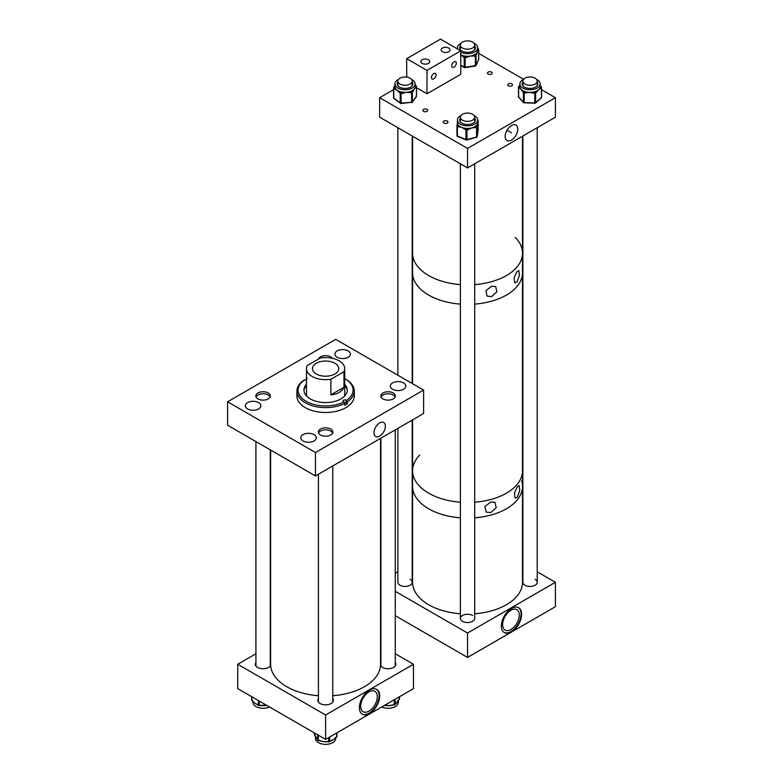 <?xml version="1.0" encoding="UTF-8"?>
<svg xmlns="http://www.w3.org/2000/svg" width="783" height="783" viewBox="0 0 783 783"><rect width="100%" height="100%" fill="white"/><g stroke="black" fill="none" stroke-linecap="round" stroke-linejoin="round"><path stroke-width="1.17" d="M379.667 436.062A8.055 4.649 120 0 0 384.972 428.82A8.055 4.649 120 0 0 383.553 422.419A8.055 4.649 120 0 0 379.667 422.898A8.055 4.649 120 0 0 374.45 429.867A8.055 4.649 120 0 0 375.497 436.366A8.055 4.649 120 0 0 379.667 436.062M314.022 434.624A7.761 4.483 0 0 0 305.566 433.655A7.761 4.483 0 0 0 300.77 437.795A7.761 4.483 0 0 0 303.05 440.956A7.761 4.483 0 0 0 311.507 441.935A7.761 4.483 0 0 0 316.293 437.795A7.761 4.483 0 0 0 314.022 434.624M258.596 402.619A7.761 4.483 0 0 0 250.139 401.65A7.761 4.483 0 0 0 245.343 405.79A7.761 4.483 0 0 0 247.624 408.961A7.761 4.483 0 0 0 256.08 409.93A7.761 4.483 0 0 0 260.866 405.79A7.761 4.483 0 0 0 258.596 402.619M393.242 392.978A7.262 4.199 0 0 0 385.324 392.068A7.262 4.199 0 0 0 380.841 395.944A7.262 4.199 0 0 0 382.965 398.909A7.262 4.199 0 0 0 390.883 399.819A7.262 4.199 0 0 0 395.366 395.944A7.262 4.199 0 0 0 393.242 392.978M403.568 382.926A7.761 4.483 0 0 0 395.112 381.947A7.761 4.483 0 0 0 390.326 386.088A7.761 4.483 0 0 0 392.596 389.259A7.761 4.483 0 0 0 401.053 390.228A7.761 4.483 0 0 0 405.848 386.088A7.761 4.483 0 0 0 403.568 382.926M332.335 358.291A7.262 4.199 0 0 0 330.729 356.891A7.262 4.199 0 0 0 323.438 355.844A7.262 4.199 0 0 0 318.446 359.094M348.141 350.921A7.761 4.483 0 0 0 339.685 349.952A7.761 4.483 0 0 0 334.899 354.092A7.761 4.483 0 0 0 337.17 357.263A7.761 4.483 0 0 0 345.626 358.232A7.761 4.483 0 0 0 350.422 354.092A7.761 4.483 0 0 0 348.141 350.921M268.226 392.968A7.262 4.199 0 0 0 260.308 392.068A7.262 4.199 0 0 0 255.826 395.934A7.262 4.199 0 0 0 257.95 398.909A7.262 4.199 0 0 0 265.868 399.81A7.262 4.199 0 0 0 270.35 395.934A7.262 4.199 0 0 0 268.226 392.968M330.739 429.064A7.262 4.199 0 0 0 322.821 428.154A7.262 4.199 0 0 0 318.338 432.03A7.262 4.199 0 0 0 320.462 434.996A7.262 4.199 0 0 0 328.38 435.906A7.262 4.199 0 0 0 332.863 432.03A7.262 4.199 0 0 0 330.739 429.064M315.461 475.947L315.461 452.525L227.589 401.796L335.731 339.352L423.603 390.091L423.603 413.502L315.461 475.947L227.589 425.208L227.589 401.796M315.461 452.525L423.603 390.091M304.695 387.859A23.823 13.751 180 0 1 306.476 386.254M303.99 390.57A21.621 12.489 180 0 1 306.476 385.226M344.716 384.257A21.621 12.489 180 0 1 347.221 390.091A21.621 12.489 180 0 1 333.998 401.591A21.621 12.489 180 0 1 310.499 399.027A21.621 12.489 180 0 1 303.97 390.091A21.621 12.489 180 0 1 306.476 384.257M306.711 396.169A19.115 11.04 180 0 1 306.476 394.456L306.476 368.627A19.115 11.04 0 0 0 312.074 376.427A19.115 11.04 0 0 0 330.876 379.226L343.972 371.671A19.115 11.04 0 0 0 344.716 368.627A19.115 11.04 0 0 0 339.117 360.816A19.115 11.04 0 0 0 320.316 358.017L307.22 365.573A19.115 11.04 0 0 0 306.476 368.627M344.716 378.678A27.493 15.875 180 0 1 344.784 378.718A27.493 15.875 180 0 1 345.039 378.864A27.493 15.875 180 0 1 346.497 400.397L347.349 401.845A28.677 16.56 180 0 0 354.278 391.05L354.278 395.944A28.677 16.56 180 0 1 336.739 411.192A28.677 16.56 180 0 1 305.576 407.796A28.677 16.56 180 0 1 296.923 395.944L296.923 391.05A28.677 16.56 180 0 1 303.843 380.264L304.695 379.775A27.493 15.875 180 0 0 306.407 401.454A27.493 15.875 180 0 0 343.982 401.885L344.833 403.333A28.677 16.56 180 0 1 305.576 402.912A28.677 16.56 180 0 1 296.923 391.05M307.21 378.287L306.359 378.776L306.359 380.293M345.616 379.197A28.677 16.56 180 0 1 345.871 379.344A28.677 16.56 180 0 1 354.278 391.05M344.833 403.333L344.833 405.33A28.677 16.56 180 0 0 347.349 403.842L347.349 401.845M304.695 379.775L305.096 380A1.801 1.037 0 0 0 306.476 380.293M347.349 403.842L346.096 403.147L346.096 400.182A1.801 1.037 0 0 0 344.148 399.966A1.801 1.037 0 0 0 343.052 400.916A1.801 1.037 0 0 0 343.59 401.659L343.982 401.885M344.716 368.627L344.716 394.456A19.115 11.04 180 0 1 344.481 396.169M344.716 386.254A23.823 13.751 180 0 1 346.497 387.859M344.716 385.226A21.621 12.489 180 0 1 347.202 390.57M344.559 402.863A1.801 1.037 180 0 1 346.096 403.147M334.889 363.253A13.145 7.585 0 0 0 320.57 361.609A13.145 7.585 0 0 0 312.456 368.627A13.145 7.585 0 0 0 316.303 373.99A13.145 7.585 0 0 0 330.622 375.634A13.145 7.585 0 0 0 338.736 368.627A13.145 7.585 0 0 0 334.889 363.253M330.876 379.226L330.876 394.838C337.473 394.299 341.838 391.784 343.972 387.282L343.972 371.671M330.876 394.838L343.972 387.282M517.357 486.693L514.441 493.006L515.155 498.125L517.357 497.215L519.726 490.647L519.237 485.607L517.357 486.693M490.775 502.04L484.814 506.532L486.214 512.111L490.775 512.562L496.216 507.707L495.013 502.314L490.775 502.04M515.341 237.464A54.967 31.731 180 0 1 522.506 253.134L522.506 272.65A54.967 31.731 180 0 1 474.713 304.107A54.967 31.731 0 0 0 507.139 294.662A54.967 31.731 0 0 0 522.506 272.65L522.506 470.74A54.967 31.731 180 0 1 474.713 502.206A54.967 31.731 0 0 0 507.139 492.752A54.967 31.731 0 0 0 522.506 470.74L522.506 486.351A54.967 31.731 180 0 1 474.713 517.808A54.967 31.731 0 0 0 522.506 486.351A54.967 31.731 0 0 0 521.684 480.879M412.582 419.874L412.582 470.74A54.967 31.731 0 0 0 460.375 502.206A54.967 31.731 180 0 1 428.673 493.182A54.967 31.731 180 0 1 412.582 470.74A54.967 31.731 180 0 1 419.747 455.07M460.375 517.817A54.967 31.731 180 0 1 428.673 508.793A54.967 31.731 180 0 1 412.582 486.351A54.967 31.731 0 0 0 413.395 491.812A54.967 31.731 0 0 0 460.375 517.817M516.966 271.642L514.03 277.789L514.754 282.8L516.966 281.949L519.374 275.547L518.875 270.615L516.966 271.642M491.607 286.284L485.851 290.747L487.202 296.18L491.607 296.591L496.862 291.785L495.698 286.519L491.607 286.284M460.375 304.107A54.967 31.731 180 0 1 428.673 295.083A54.967 31.731 180 0 1 412.582 272.65A54.967 31.731 0 0 0 460.375 304.107M522.506 253.134A54.967 31.731 180 0 1 474.713 284.601A54.967 31.731 0 0 0 522.506 253.134L522.506 136.203M460.375 284.601A54.967 31.731 180 0 1 428.673 275.577A54.967 31.731 180 0 1 412.582 253.134A54.967 31.731 0 0 0 438.372 280.03A54.967 31.731 0 0 0 460.375 284.601M511.475 125.534A8.916 5.148 120 0 0 505.71 133.198A8.916 5.148 120 0 0 506.816 140.402A8.916 5.148 120 0 0 511.475 140.088A8.916 5.148 120 0 0 517.357 132.043A8.916 5.148 120 0 0 515.723 124.977A8.916 5.148 120 0 0 511.475 125.534M508.431 85.787A2.388 1.38 180 0 1 507.736 84.809A2.388 1.38 180 0 1 509.204 83.536A2.388 1.38 180 0 1 511.808 83.84A2.388 1.38 180 0 1 512.513 84.809A2.388 1.38 180 0 1 511.035 86.091A2.388 1.38 180 0 1 508.431 85.787M488.152 74.082A2.388 1.38 180 0 1 487.457 73.103A2.388 1.38 180 0 1 488.935 71.83A2.388 1.38 180 0 1 491.538 72.124A2.388 1.38 180 0 1 492.233 73.103A2.388 1.38 180 0 1 490.755 74.375A2.388 1.38 180 0 1 488.152 74.082M423.603 111.343A2.388 1.38 180 0 1 422.908 110.374A2.388 1.38 180 0 1 424.386 109.091A2.388 1.38 180 0 1 426.989 109.395A2.388 1.38 180 0 1 427.684 110.374A2.388 1.38 180 0 1 426.216 111.646A2.388 1.38 180 0 1 423.603 111.343M443.883 123.058A2.388 1.38 180 0 1 443.188 122.079A2.388 1.38 180 0 1 444.656 120.807A2.388 1.38 180 0 1 447.269 121.101A2.388 1.38 180 0 1 447.964 122.079A2.388 1.38 180 0 1 446.486 123.352A2.388 1.38 180 0 1 443.883 123.058M467.539 167.934L555.411 117.196L555.411 97.689L467.539 148.418L467.539 167.934L379.667 117.196L379.667 97.689L393.575 89.663M555.411 97.689L541.582 89.702M523.602 79.318L478.707 53.401M467.539 148.418L379.667 97.689M460.786 52.177A10.13 5.853 -0 0 0 471.679 53.156A10.13 5.853 -0 0 0 477.669 47.812A10.13 5.853 -0 0 0 477.297 46.246A10.13 5.853 -0 0 0 474.087 43.349M460.991 43.349A10.13 5.853 -0 0 0 457.409 47.812A10.13 5.853 -0 0 0 457.624 49.035M475.35 48.301A7.859 4.541 -0 0 0 475.105 47.577A7.859 4.541 -0 0 0 474.713 46.931M460.365 45.962A7.859 4.541 -0 0 0 459.68 47.812A7.859 4.541 -0 0 0 459.973 49.035A7.859 4.541 -0 0 0 468.606 52.314A7.859 4.541 -0 0 0 475.398 47.812A7.859 4.541 -0 0 0 475.105 46.598A7.859 4.541 -0 0 0 474.713 45.962M474.576 49.838A7.262 4.199 -0 0 0 474.801 48.791A7.262 4.199 -0 0 0 474.713 48.115M460.786 54.8A10.13 5.853 -0 0 0 464.182 55.955A10.13 5.853 -0 0 0 465.865 56.21A10.13 5.853 -0 0 0 470.26 56.073L466.12 57.521L465.865 56.21L464.896 56.366A0.959 0.548 119.5 0 0 464.231 57.541L460.443 54.614M476.279 55.074L476.035 55.642A0.959 0.754 24 0 0 475.105 54.722L474.146 54.879A10.13 5.853 -0 0 0 475.359 54.164A10.13 5.853 -0 0 0 477.356 51.893L476.279 55.074A0.959 0.754 -156 0 0 475.359 54.164L475.359 56.033L470.26 56.073A10.13 5.853 -0 0 0 474.146 54.879L474.4 56.19M477.669 49.398A0.959 0.754 24 0 1 478.423 50.278L477.356 51.893A10.13 5.853 -0 0 0 477.669 50.435L477.669 47.812M460.365 48.115A7.262 4.199 -0 0 0 460.277 48.791A7.262 4.199 -0 0 0 460.502 49.838M460.365 46.931A7.859 4.541 -0 0 0 459.729 48.301M466.12 57.521L465.151 57.678L464.182 55.955A0.959 0.548 119.5 0 0 463.516 57.13M398.488 79.435A10.13 5.853 -0 0 0 394.906 83.898A10.13 5.853 -0 0 0 401.15 89.301A10.13 5.853 -0 0 0 415.166 83.898A10.13 5.853 -0 0 0 411.584 79.435M394.906 83.898L394.906 86.522A10.13 5.853 -0 0 0 394.916 86.786A10.13 5.853 -0 0 0 395.141 87.774A10.13 5.853 -0 0 0 396.991 90.084A10.13 5.853 -0 0 0 400.367 91.719A10.13 5.853 -0 0 0 401.15 91.924A10.13 5.853 -0 0 0 401.963 92.1A10.13 5.853 -0 0 0 406.348 92.325L402.09 93.431L401.963 92.1L400.974 92.179A0.959 0.617 127 0 0 400.211 93.294L396.991 90.084L394.378 88.89A0.959 0.617 -53 0 1 395.141 87.774L394.534 87.314A0.959 0.724 -144.3 0 0 393.643 87.892A0.959 0.548 180 0 0 393.771 88.43L393.771 98.032L400.211 102.886L400.211 93.294A0.959 0.548 180 0 0 401.102 93.5L401.102 103.102L411.604 102.309L411.604 92.707L406.348 92.325A10.13 5.853 -0 0 0 410.488 91.454A10.13 5.853 -0 0 0 411.868 90.848A10.13 5.853 -0 0 0 414.393 88.763L412.749 91.836A0.959 0.724 -144.3 0 0 411.868 90.848L411.604 92.707A0.959 0.548 180 0 0 412.367 92.374L412.367 101.976L416.429 96.319L416.429 86.727L414.393 88.763A10.13 5.853 -0 0 0 415.166 86.522A10.13 5.853 -0 0 0 415.156 86.267M412.847 84.388A7.859 4.541 -0 0 0 412.21 83.018M397.872 82.049A7.859 4.541 -0 0 0 397.177 83.898A7.859 4.541 -0 0 0 402.022 88.088A7.859 4.541 -0 0 0 412.895 83.898A7.859 4.541 -0 0 0 412.21 82.049M412.073 85.924A7.262 4.199 -0 0 0 412.298 84.877A7.262 4.199 -0 0 0 412.21 84.202M397.872 84.202A7.262 4.199 -0 0 0 397.774 84.877A7.262 4.199 -0 0 0 397.999 85.924M397.872 83.018A7.859 4.541 -0 0 0 397.226 84.388M402.09 93.431L401.102 93.5L400.367 91.719A0.959 0.617 127 0 0 399.604 92.834M394.378 88.89L393.771 88.43A0.959 0.617 127 0 1 394.534 87.314L394.916 86.786A0.959 0.724 -144.3 0 0 394.143 87.011L394.143 87.011A0.959 0.724 -144.3 0 0 394.035 87.334M415.166 86.267A0.959 0.724 35.7 0 1 416.047 87.256M412.749 91.836L412.367 92.374A0.959 0.724 35.7 0 0 411.476 91.376L410.488 91.454L410.615 92.785M461.001 115.532A10.13 5.853 -0 0 0 457.409 119.995A10.13 5.853 -0 0 0 466.599 125.818A10.13 5.853 -0 0 0 477.679 119.995A10.13 5.853 -0 0 0 474.097 115.532M458.182 126.729L457.36 126.396L458.006 124.585A0.959 0.773 -170.8 0 0 457.066 125.211L457.438 122.236A10.13 5.853 -0 0 0 457.409 122.618A10.13 5.853 -0 0 0 458.006 124.585A10.13 5.853 -0 0 0 458.73 125.495A10.13 5.853 -0 0 0 461.676 127.384A10.13 5.853 -0 0 0 465.738 128.373A10.13 5.853 -0 0 0 466.599 128.441A10.13 5.853 -0 0 0 467.461 128.461A10.13 5.853 -0 0 0 471.767 127.932L467.862 129.743L467.461 128.461L466.551 128.706L466.002 129.939L461.676 127.384L458.182 126.729L458.73 125.495L457.918 125.163A0.959 0.773 -170.8 0 0 456.959 125.897A0.959 0.548 180 0 0 457.36 126.396L457.36 135.997L466.002 139.54L466.002 129.939A0.959 0.548 180 0 0 466.952 129.988L466.952 139.589L476.583 137.035L476.583 127.433L471.767 127.932A10.13 5.853 -0 0 0 475.281 126.396A10.13 5.853 -0 0 0 476.279 125.583A10.13 5.853 -0 0 0 477.64 123.166L477.229 126.415A0.959 0.773 -170.8 0 0 476.279 125.583L476.583 127.433A0.959 0.548 180 0 0 477.141 126.983L477.141 136.585L478.129 130.497L478.129 120.895L477.64 123.166A10.13 5.853 -0 0 0 477.679 122.618L477.679 119.995M475.359 120.484A7.859 4.541 -0 0 0 474.713 119.114M460.375 118.135A7.859 4.541 -0 0 0 459.69 119.995A7.859 4.541 -0 0 0 466.815 124.507A7.859 4.541 -0 0 0 475.408 119.995A7.859 4.541 -0 0 0 474.713 118.135M474.586 122.011A7.262 4.199 -0 0 0 474.811 120.964A7.262 4.199 -0 0 0 474.713 120.288M456.959 125.994L456.959 135.488A0.959 0.548 -0 0 0 456.959 135.547L456.959 125.946A0.959 0.959 0 0 1 456.969 125.789L457.066 125.211A0.959 0.773 -170.8 0 0 457.057 125.319L457.458 122.07M460.375 120.288A7.262 4.199 -0 0 0 460.287 120.964A7.262 4.199 -0 0 0 460.512 122.011M460.375 119.114A7.859 4.541 -0 0 0 459.738 120.484M467.862 129.743L466.952 129.988L465.738 128.373L465.18 129.596M477.679 120.846A0.959 0.773 9.2 0 1 478.041 121.473M477.229 126.415L477.141 126.983A0.959 0.773 9.2 0 0 476.191 126.151L475.281 126.396L475.673 127.678M523.504 79.445A10.13 5.853 -0 0 0 519.932 83.585A10.13 5.853 -0 0 0 519.912 83.908A10.13 5.853 -0 0 0 529.768 89.751A10.13 5.853 -0 0 0 540.162 84.231A10.13 5.853 -0 0 0 540.182 83.908A10.13 5.853 -0 0 0 536.6 79.445M540.162 86.854A10.13 5.853 -0 0 0 540.182 86.531A10.13 5.853 -0 0 0 540.182 86.355L540.632 86.864A0.959 0.656 48.6 0 1 541.425 87.95L538.528 89.732L536.179 92.59A0.959 0.656 -131.4 0 0 535.376 91.503A10.13 5.853 -0 0 0 538.528 89.732A10.13 5.853 -0 0 0 540.084 87.353A10.13 5.853 -0 0 0 540.162 86.854M522.878 82.049A7.859 4.541 -0 0 0 522.202 83.654A7.859 4.541 -0 0 0 522.192 83.908A7.859 4.541 -0 0 0 529.827 88.44A7.859 4.541 -0 0 0 537.892 84.153A7.859 4.541 -0 0 0 537.911 83.908A7.859 4.541 -0 0 0 537.216 82.049M522.878 84.202A7.262 4.199 -0 0 0 522.799 84.652A7.262 4.199 -0 0 0 522.78 84.877A7.262 4.199 -0 0 0 523.015 85.924M537.089 85.924A7.262 4.199 -0 0 0 537.304 85.112A7.262 4.199 -0 0 0 537.314 84.877A7.262 4.199 -0 0 0 537.216 84.202M519.932 86.208A10.13 5.853 -0 0 0 519.912 86.531A10.13 5.853 -0 0 0 519.922 86.707A10.13 5.853 -0 0 0 521.008 89.164L519.07 87.735A0.959 0.695 -41.2 0 1 519.922 86.707L519.472 86.189A0.959 0.656 -131.4 0 0 518.669 86.668A0.959 0.548 180 0 0 518.62 87.216L518.62 96.818L523.396 102.279L523.396 92.678L521.008 89.164A10.13 5.853 -0 0 0 523.798 91.131A10.13 5.853 -0 0 0 525.256 91.68A10.13 5.853 -0 0 0 529.484 92.374L525.197 93.011L525.256 91.68L524.248 91.65A0.959 0.695 138.8 0 0 523.396 92.678A0.959 0.548 180 0 0 524.199 92.981L524.199 102.583L534.779 102.916L534.779 93.324L529.484 92.374A10.13 5.853 -0 0 0 533.83 91.954A10.13 5.853 -0 0 0 535.376 91.503L534.779 93.324A0.959 0.548 180 0 0 535.631 93.069L535.631 102.671L541.425 97.552A0.959 0.548 -0 0 0 541.582 97.219L541.582 87.647A0.959 0.548 180 0 1 541.425 87.95L541.425 97.552A0.959 0.656 48.6 0 1 541.259 97.963L535.464 103.082A0.959 0.656 48.6 0 1 534.828 103.15L524.248 102.808M537.862 84.398A7.859 4.541 -0 0 0 537.216 83.027M522.878 83.027A7.859 4.541 -0 0 0 522.241 84.398M519.912 85.67A0.959 0.656 -131.4 0 0 519.383 85.768L518.835 86.257A0.959 0.959 0 0 0 518.512 86.972L518.512 96.573A0.959 0.548 -0 0 0 518.62 96.818A0.959 0.695 -41.2 0 0 518.747 97.2L523.533 102.661A0.959 0.695 -41.2 0 1 523.396 102.279A0.959 0.548 -0 0 0 524.199 102.583L524.219 102.984A0.959 0.959 0 0 1 523.533 102.661A0.959 0.695 -41.2 0 0 524.199 102.827M541.033 86.844A0.959 0.695 138.8 0 0 540.896 86.502L541.347 87.021A0.959 0.695 -41.2 0 1 541.484 87.402A0.959 0.548 180 0 1 541.582 87.647A0.959 0.959 0 0 0 541.347 87.021A0.959 0.695 -41.2 0 0 540.632 86.864L540.084 87.353A0.959 0.656 48.6 0 1 540.877 88.43M540.182 85.523L540.896 86.502A0.959 0.695 138.8 0 0 540.182 86.345M536.179 92.59L535.631 93.069A0.959 0.656 48.6 0 0 534.828 91.993L533.83 91.954L533.781 93.285M525.197 93.011L524.199 92.981L523.798 91.131A0.959 0.695 138.8 0 0 522.946 92.159M398.234 700.736L398.234 702.429A10.13 5.853 180 0 1 383.827 707.734A10.13 5.853 180 0 1 381.722 706.971M398.077 700.824A10.13 5.853 180 0 1 397.764 701.578A10.13 5.853 180 0 1 397.284 702.273A10.13 5.853 180 0 1 396.12 703.388L395.356 704.113A0.959 0.705 -141.1 0 0 395.474 703.741L399.105 699.248A0.959 0.705 38.9 0 1 398.978 699.611L398.978 699.611A0.959 0.705 38.9 0 1 398.704 699.796M384.707 705.072L388.994 705.63L393.183 704.866A10.13 5.853 180 0 1 391.764 705.258A10.13 5.853 180 0 1 388.994 705.63A10.13 5.853 180 0 1 386.078 705.532A10.13 5.853 180 0 1 384.707 705.317M395.053 704.299A0.959 0.705 -141.1 0 0 395.356 704.113L394.926 704.631A0.959 0.705 -141.1 0 0 395.053 704.269L395.474 703.741M394.182 704.817L391.764 705.258M335.731 737.645L335.731 738.516A10.13 5.853 180 0 1 329.741 743.85A10.13 5.853 180 0 1 318.857 742.881A10.13 5.853 180 0 1 315.471 738.516L315.471 736.549M335.183 737.792A10.13 5.853 180 0 1 334.331 738.858A10.13 5.853 180 0 1 333.166 739.778A10.13 5.853 180 0 1 331.111 740.796A10.13 5.853 180 0 1 330.269 741.08M327.764 741.609A10.13 5.853 180 0 1 326.482 741.716A10.13 5.853 180 0 1 323.545 741.618A10.13 5.853 180 0 1 320.922 741.08A10.13 5.853 180 0 1 319.533 740.571L323.545 741.618L327.95 741.579M314.893 735.09A0.959 0.744 -29.8 0 1 314.629 734.591L317.33 739.299A0.959 0.744 150.2 0 0 317.409 739.602L317.409 739.602A0.959 0.744 150.2 0 0 317.624 739.827M331.111 740.796L330.113 741.286A0.959 0.587 -122.9 0 0 330.309 740.855L333.166 739.778L336.024 737.146A0.959 0.587 57.1 0 1 335.829 737.586L334.331 738.858M317.33 739.299L317.644 739.847A0.959 0.744 150.2 0 0 317.722 740.15L316.753 738.741A10.13 5.853 180 0 1 316.753 738.741A10.13 5.853 180 0 1 315.98 737.723A10.13 5.853 180 0 1 315.715 737.185A10.13 5.853 180 0 1 315.549 736.617M315.715 737.185L314.394 734.346A0.959 0.744 -29.8 0 1 314.316 734.043L314.629 734.591M269.469 706.971A10.13 5.853 180 0 1 259.339 707.852A10.13 5.853 180 0 1 252.958 702.42L252.958 701.362M266.572 705.297A10.13 5.853 180 0 1 264.546 705.591A10.13 5.853 180 0 1 261.62 705.591A10.13 5.853 180 0 1 260.279 705.424M254.123 702.517L252.655 701.128A0.959 0.617 -53.8 0 1 252.469 700.697L255.131 703.418L257.793 704.592A0.959 0.617 126.2 0 0 257.979 705.023L257.03 704.485A10.13 5.853 180 0 1 255.131 703.418A10.13 5.853 180 0 1 254.123 702.517A10.13 5.853 180 0 1 253.398 701.509M260.152 705.395L266.142 705.052M257.822 704.798A10.13 5.853 180 0 1 257.03 704.485M261.62 705.591L259.242 705.659L260.299 705.16M511.475 608.45A14.339 8.28 -60 0 1 518.649 607.745A14.339 8.28 -60 0 1 520.842 619.236A14.339 8.28 -60 0 1 511.475 631.871A14.339 8.28 -60 0 1 504.311 632.576A14.339 8.28 -60 0 1 502.109 621.085A14.339 8.28 -60 0 1 511.475 608.45M504.046 632.41A14.339 8.28 120 0 0 510.937 631.558A14.339 8.28 120 0 0 520.235 619.167A14.339 8.28 120 0 0 518.375 607.598M510.937 629.463A11.774 6.802 120 0 0 518.63 619.089A11.774 6.802 120 0 0 516.829 609.654A11.774 6.802 120 0 0 510.937 610.231A11.774 6.802 120 0 0 503.244 620.616A11.774 6.802 120 0 0 505.045 630.051A11.774 6.802 120 0 0 510.937 629.463M397.872 428.36L397.872 582.307A7.174 4.14 0 0 0 399.966 585.234A7.174 4.14 0 0 0 407.777 586.124A7.174 4.14 0 0 0 412.21 582.307A7.174 4.14 0 0 0 410.106 579.381M472.619 615.467A7.174 4.14 0 0 0 464.799 614.567A7.174 4.14 0 0 0 460.375 618.394A7.174 4.14 0 0 0 462.479 621.32A7.174 4.14 0 0 0 470.289 622.221A7.174 4.14 0 0 0 474.713 618.394L474.713 163.794M522.878 135.988L522.878 582.307A7.174 4.14 0 0 0 524.982 585.234A7.174 4.14 0 0 0 532.792 586.134A7.174 4.14 0 0 0 537.216 582.307A7.174 4.14 0 0 0 535.122 579.381M397.872 571.796L395.268 573.303M395.268 591.312L467.539 633.036L467.539 657.417L395.268 615.692M467.539 633.036L555.411 582.307L555.411 606.688L467.539 657.417M555.411 582.307L537.216 571.796M428.438 59.772A4.444 2.564 0 0 0 423.593 59.214A4.444 2.564 0 0 0 420.853 61.593A4.444 2.564 0 0 0 422.154 63.403A4.444 2.564 0 0 0 426.999 63.961A4.444 2.564 0 0 0 429.74 61.593A4.444 2.564 0 0 0 428.438 59.772M448.718 48.066A4.444 2.564 0 0 0 443.873 47.509A4.444 2.564 0 0 0 441.132 49.877A4.444 2.564 0 0 0 442.434 51.698A4.444 2.564 0 0 0 447.279 52.255A4.444 2.564 0 0 0 450.019 49.877A4.444 2.564 0 0 0 448.718 48.066M433.743 73.573A3.249 1.879 -60 0 1 435.368 73.406A3.249 1.879 -60 0 1 435.867 76.01A3.249 1.879 -60 0 1 433.743 78.877A3.249 1.879 -60 0 1 432.118 79.034A3.249 1.879 -60 0 1 431.619 76.431A3.249 1.879 -60 0 1 433.743 73.573M454.023 61.867A3.249 1.879 -60 0 1 455.647 61.7A3.249 1.879 -60 0 1 456.146 64.304A3.249 1.879 -60 0 1 454.023 67.172A3.249 1.879 -60 0 1 452.398 67.328A3.249 1.879 -60 0 1 451.899 64.725A3.249 1.879 -60 0 1 454.023 61.867M460.786 50.856L440.506 39.15L406.71 58.666L426.989 70.372L460.786 50.856L460.786 74.277L426.989 93.784L426.989 70.372M406.71 77.096L406.71 58.666M426.989 93.784L416.497 87.735M412.582 470.74L412.582 582.307A54.967 31.731 0 0 0 413.395 587.769A54.967 31.731 0 0 0 460.375 613.764M474.713 613.764A54.967 31.731 0 0 0 522.506 582.307L522.506 486.351M369.537 690.107A14.339 8.28 -60 0 1 376.701 689.402A14.339 8.28 -60 0 1 378.903 700.893A14.339 8.28 -60 0 1 369.537 713.528A14.339 8.28 -60 0 1 362.363 714.233A14.339 8.28 -60 0 1 360.16 702.742A14.339 8.28 -60 0 1 369.537 690.107M362.098 714.067A14.339 8.28 120 0 0 368.989 713.215A14.339 8.28 120 0 0 378.287 700.824A14.339 8.28 120 0 0 376.427 689.255M380.93 662.545A7.761 4.483 0 0 0 380.558 663.201M380.538 665.266A7.761 4.483 0 0 0 382.613 667.439A7.761 4.483 0 0 0 391.069 668.408A7.761 4.483 0 0 0 395.865 664.268A7.761 4.483 0 0 0 395.268 662.545M255.924 662.545A7.761 4.483 0 0 0 255.327 664.258A7.761 4.483 0 0 0 257.597 667.429A7.761 4.483 0 0 0 265.241 668.565A7.761 4.483 0 0 0 270.654 665.256M318.427 698.632A7.761 4.483 0 0 0 317.839 700.354A7.761 4.483 0 0 0 320.11 703.516A7.761 4.483 0 0 0 328.566 704.494A7.761 4.483 0 0 0 333.362 700.354A7.761 4.483 0 0 0 332.765 698.632M368.989 711.121A11.774 6.802 120 0 0 376.682 700.746A11.774 6.802 120 0 0 374.881 691.311A11.774 6.802 120 0 0 368.989 691.888A11.774 6.802 120 0 0 361.296 702.273A11.774 6.802 120 0 0 363.106 711.708A11.774 6.802 120 0 0 368.989 711.121M325.601 739.377L325.601 714.996L237.729 664.268L237.729 688.639L325.601 739.377L413.463 688.639L413.463 664.268L395.268 653.756M237.729 664.268L255.924 653.756M325.601 714.996L413.463 664.268M270.634 663.201A7.761 4.483 0 0 0 270.262 662.545M270.634 450.059L270.634 664.268A54.967 31.731 0 0 0 293.028 689.823A54.967 31.731 0 0 0 318.427 695.725M332.765 695.725A54.967 31.731 0 0 0 380.558 664.268L380.558 438.353M270.106 397.03A7.174 4.14 0 0 0 268.158 394.965A7.174 4.14 0 0 0 261.052 393.918A7.174 4.14 0 0 0 256.08 397.03M332.618 433.126A7.174 4.14 0 0 0 329.291 430.435A7.174 4.14 0 0 0 318.583 433.126M395.112 397.04A7.174 4.14 0 0 0 390.208 393.937A7.174 4.14 0 0 0 383.122 394.916A7.174 4.14 0 0 0 381.086 397.04M524.982 84.055A7.174 4.14 0 0 0 532.792 84.956A7.174 4.14 0 0 0 537.216 81.129A7.174 4.14 0 0 0 535.122 78.202A7.174 4.14 0 0 0 527.302 77.302A7.174 4.14 0 0 0 522.878 81.129A7.174 4.14 0 0 0 524.982 84.055M460.629 116.129A7.174 4.14 0 0 0 460.375 117.215A7.174 4.14 0 0 0 466.599 121.316A7.174 4.14 0 0 0 474.469 118.292A7.174 4.14 0 0 0 474.713 117.215A7.174 4.14 0 0 0 468.488 113.114A7.174 4.14 0 0 0 460.629 116.129M462.469 47.969A7.174 4.14 0 0 0 470.28 48.859A7.174 4.14 0 0 0 474.713 45.042A7.174 4.14 0 0 0 472.609 42.106A7.174 4.14 0 0 0 464.799 41.215A7.174 4.14 0 0 0 460.365 45.042A7.174 4.14 0 0 0 462.469 47.969M399.966 84.045A7.174 4.14 0 0 0 407.777 84.946A7.174 4.14 0 0 0 412.21 81.119A7.174 4.14 0 0 0 410.106 78.192A7.174 4.14 0 0 0 402.296 77.302A7.174 4.14 0 0 0 397.872 81.119A7.174 4.14 0 0 0 399.966 84.045M460.786 65.185L464.231 67.142L464.231 57.541A0.959 0.548 180 0 0 465.151 57.678L465.151 67.279L475.359 65.635L475.359 56.033A0.959 0.548 180 0 0 476.035 55.642L476.035 65.243L478.667 59.312A0.959 0.548 -0 0 0 478.667 59.038M478.501 49.241A0.959 0.548 180 0 1 478.667 49.711L478.423 50.278M478.472 59.772A0.959 0.754 24 0 0 478.667 59.312L478.667 49.711A0.959 0.754 24 0 0 477.747 48.8L477.669 48.752M477.669 48.967L477.747 48.8A0.959 0.548 -60.5 0 1 478.413 49.133M475.105 65.88L475.359 65.635A0.959 0.548 -0 0 0 476.035 65.243A0.959 0.754 24 0 1 475.34 65.889M464.231 67.142A0.959 0.548 -0 0 0 465.151 67.279L464.896 67.524A0.959 0.548 -60.5 0 1 464.231 67.142M415.166 86.247L415.166 85.445M400.211 102.886A0.959 0.548 -0 0 0 401.102 103.102L400.974 103.336A0.959 0.617 -53 0 1 400.211 102.886M393.643 97.483A0.959 0.548 -0 0 0 393.771 98.032A0.959 0.617 -53 0 0 393.957 98.462L400.397 103.317A0.959 0.959 0 0 0 401.043 103.513L411.604 102.309A0.959 0.548 -0 0 0 412.367 101.976A0.959 0.724 35.7 0 1 411.594 102.563M416.027 96.877A0.959 0.724 35.7 0 0 416.429 96.319A0.959 0.548 -0 0 0 416.429 95.898M416.302 86.179A0.959 0.548 180 0 1 416.429 86.727A0.959 0.724 35.7 0 0 415.548 85.729A0.959 0.617 -53 0 1 416.302 86.179M411.476 102.544L411.555 102.71A0.959 0.959 0 0 0 412.259 102.319L416.321 96.671A0.959 0.959 0 0 0 416.497 96.113L416.497 86.512A0.959 0.959 0 0 0 416.116 85.748L415.509 85.288M466.002 139.54A0.959 0.548 -0 0 0 466.952 139.589L466.002 139.54M476.191 137.319L466.795 140.01A0.959 0.959 0 0 1 466.188 139.971L457.556 136.428A0.959 0.959 0 0 1 456.959 135.547A0.959 0.548 -0 0 0 457.36 135.997L457.918 136.32M478.1 120.699A0.959 0.548 180 0 1 478.129 120.895A0.959 0.773 9.2 0 0 477.679 120.21M477.679 120.034A0.959 0.959 0 0 1 478.139 120.846L478.139 130.448A0.959 0.959 0 0 1 478.119 130.595L477.131 136.692A0.959 0.959 0 0 1 476.436 137.456L476.583 137.035A0.959 0.548 -0 0 0 477.141 136.585A0.959 0.773 9.2 0 1 476.563 137.27M519.912 85.797L519.472 86.189A0.959 0.695 -41.2 0 0 518.62 87.216L519.07 87.735M518.62 96.319A0.959 0.548 -0 0 0 518.747 97.2M534.779 102.916A0.959 0.548 -0 0 0 535.631 102.671A0.959 0.656 48.6 0 1 535.464 103.082A0.959 0.959 0 0 1 534.799 103.327L534.779 102.916M393.272 704.631L394.27 704.583L394.27 699.728M399.614 696.635L399.614 698.485A0.959 0.548 0 0 1 399.526 698.72A0.959 0.705 -141.1 0 1 399.105 699.278L399.526 696.694M395.053 699.268L395.053 704.269A0.959 0.548 0 0 1 394.27 704.583L394.231 704.984A0.959 0.959 0 0 0 394.926 704.631A0.959 0.705 -141.1 0 1 394.26 704.827M397.764 701.578L399.399 699.082A0.959 0.959 0 0 0 399.526 698.25M318.358 735.198L318.358 740.219A0.959 0.548 0 0 1 317.644 739.847L317.644 734.777M314.316 732.859L314.316 734.043A0.959 0.548 0 0 1 314.267 733.867A0.959 0.959 0 0 0 314.394 734.346A0.959 0.744 -29.8 0 0 314.619 734.562M327.754 741.344L328.733 741.462L328.733 737.557M318.554 740.454L319.337 740.336M336.024 737.146L336.69 736.715L336.69 732.966M329.643 737.038L329.643 741.286L330.309 740.855M328.733 741.462A0.959 0.548 0 0 0 329.643 741.286A0.959 0.587 -122.9 0 1 328.929 741.697L328.733 741.462M336.935 732.829L336.935 736.353A0.959 0.959 0 0 1 336.494 737.155A0.959 0.587 -122.9 0 0 336.69 736.715A0.959 0.548 0 0 0 336.886 736.177M314.316 733.691A0.959 0.548 0 0 0 314.267 733.867L314.267 732.829M320.922 741.08L318.436 740.63A0.959 0.959 0 0 1 317.722 740.15A0.959 0.744 150.2 0 0 318.368 740.473M257.793 704.592L258.41 705.043L258.41 700.589M251.852 696.801L251.852 700.237L252.469 700.697M259.3 701.098L259.3 705.248A0.959 0.548 0 0 1 258.41 705.043A0.959 0.617 126.2 0 0 259.163 705.483L259.242 705.659A0.959 0.959 0 0 1 258.596 705.473L257.979 705.023M251.715 699.689A0.959 0.548 0 0 0 251.852 700.237A0.959 0.617 -53.8 0 0 252.038 700.668L252.655 701.128M345.039 378.864L345.871 379.344M412.582 383.719L412.582 136.203M511.475 132.807L507.022 130.232L511.475 132.807M460.786 65.518L464.427 67.573A0.959 0.959 0 0 0 465.053 67.69L475.261 66.046A0.959 0.959 0 0 0 475.976 65.488L478.619 59.567A0.959 0.959 0 0 0 478.707 59.175L478.707 49.574A0.959 0.959 0 0 0 478.217 48.742L477.669 48.438M457.409 47.812L457.409 48.908M415.166 83.898L415.166 86.522M393.957 98.462A0.959 0.959 0 0 1 393.575 97.699L393.575 88.097A0.959 0.959 0 0 1 393.751 87.539L395.288 84.926M457.409 119.995L457.409 122.618M540.182 83.908L540.182 86.531M519.912 83.908L519.912 86.531M519.912 85.23L519.383 85.768M541.259 97.963A0.959 0.959 0 0 0 541.582 97.249M386.078 705.532L384.277 705.493M330.113 741.286L329.447 741.716A0.959 0.959 0 0 1 328.811 741.863L326.482 741.716M336.494 737.155L335.829 737.586M251.646 696.674L251.646 699.894A0.959 0.959 0 0 0 252.038 700.668M270.262 449.843L270.262 665.981M255.924 441.573L255.924 665.981M318.427 474.224L318.427 702.067M332.765 465.944L332.765 702.067M395.268 429.857L395.268 665.981M380.93 438.137L380.93 665.981M537.216 81.129L537.216 85.562M537.216 127.707L537.216 582.307M522.878 81.129L522.878 85.562M460.375 117.215L460.375 121.649M460.375 163.794L460.375 618.394M474.713 117.215L474.713 121.649M474.713 45.042L474.713 49.466M460.365 45.042L460.365 49.466M412.21 81.119L412.21 85.553M412.21 135.988L412.21 383.504M412.21 420.089L412.21 582.307M397.872 81.119L397.872 85.553M397.872 127.707L397.872 375.223"/></g></svg>
